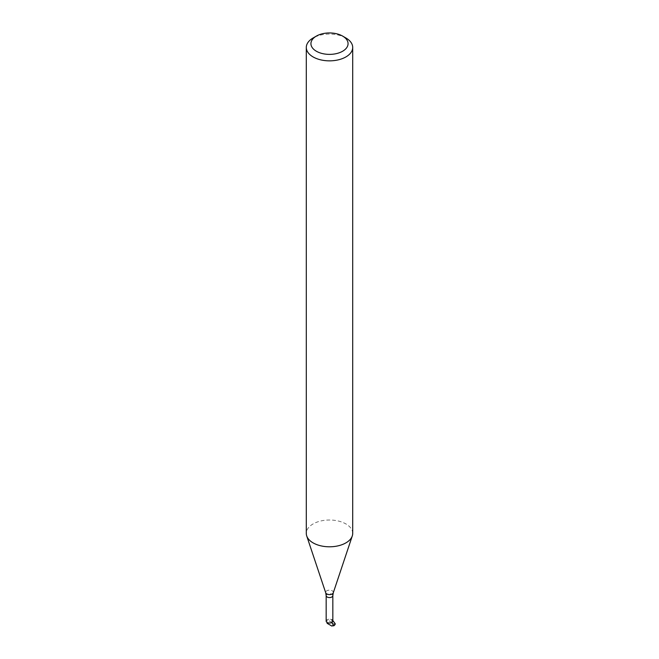 <?xml version="1.0" encoding="UTF-8"?>
<svg xmlns="http://www.w3.org/2000/svg" width="659" height="659" viewBox="0 0 659 659"><rect width="100%" height="100%" fill="white"/><g stroke="black" fill="none" stroke-linecap="round" stroke-linejoin="round"><path stroke-width="0.49" stroke-dasharray="3.29 2.47" d="M332.828 621.124A3.328 1.919 -0 0 0 330.777 619.353A3.328 1.919 -0 0 0 327.144 619.765A3.328 1.919 -0 0 0 326.172 621.124M352.705 533.403A23.205 13.394 -0 0 0 338.38 521.03A23.205 13.394 -0 0 0 313.091 523.93A23.205 13.394 -0 0 0 306.295 533.403M345.909 37.983A23.205 13.394 -0 0 0 313.091 37.983M335.209 624.106L331.856 623.332A3.328 1.919 180 0 1 331.856 626.05M327.144 623.332A3.328 1.919 180 0 1 331.856 623.332L331.856 619.765A3.328 1.919 180 0 0 327.144 619.765L327.144 622.483M331.856 622.483L327.144 619.765M332.828 595.637A3.328 1.919 -0 0 0 330.777 593.866A3.328 1.919 -0 0 0 327.144 594.286A3.328 1.919 -0 0 0 326.172 595.637M333.281 592.795A3.855 2.224 -0 0 0 331.304 590.406A3.855 2.224 -0 0 0 326.773 590.802A3.855 2.224 -0 0 0 325.719 592.795"/><path stroke-width="0.99" d="M326.172 621.124A3.328 1.919 -0 0 0 329.5 623.043A3.328 1.919 -0 0 0 332.828 621.124L332.828 595.637A3.328 1.919 -0 0 1 329.5 597.565A3.328 1.919 -0 0 1 326.172 595.637L326.172 621.124M313.091 37.983L316.369 36.088L313.091 37.983A23.205 13.394 -0 0 0 306.295 47.456L306.295 533.403A23.205 13.394 -0 0 0 306.715 535.94A23.205 13.394 -0 0 0 329.5 546.797A23.205 13.394 -0 0 0 352.285 535.94A23.205 13.394 -0 0 0 352.705 533.403L352.705 47.456A23.205 13.394 -0 0 0 345.909 37.983L342.631 36.088A18.567 10.717 -0 0 0 316.378 36.088A18.567 10.717 -0 0 0 316.369 36.088A18.567 10.717 -0 0 0 316.378 51.245A18.567 10.717 -0 0 0 342.622 51.245A18.567 10.717 -0 0 0 342.631 36.088M306.295 47.456A23.205 13.394 -0 0 0 329.5 60.85A23.205 13.394 -0 0 0 352.705 47.456M332.828 620.556L335.209 623.727A5.799 3.353 180 0 1 333.602 625.515L331.856 626.05L327.144 623.332L327.144 622.483M335.209 623.727L335.209 624.106A5.799 3.353 180 0 1 333.602 625.893M331.856 619.765A3.328 1.919 180 0 1 331.856 622.483L333.602 625.515M326.172 595.637L325.719 592.795A3.855 2.224 -0 0 0 329.5 594.599A3.855 2.224 -0 0 0 333.281 592.795L332.828 595.637M333.281 592.795L352.285 535.94M325.719 592.795L306.715 535.94"/></g></svg>
